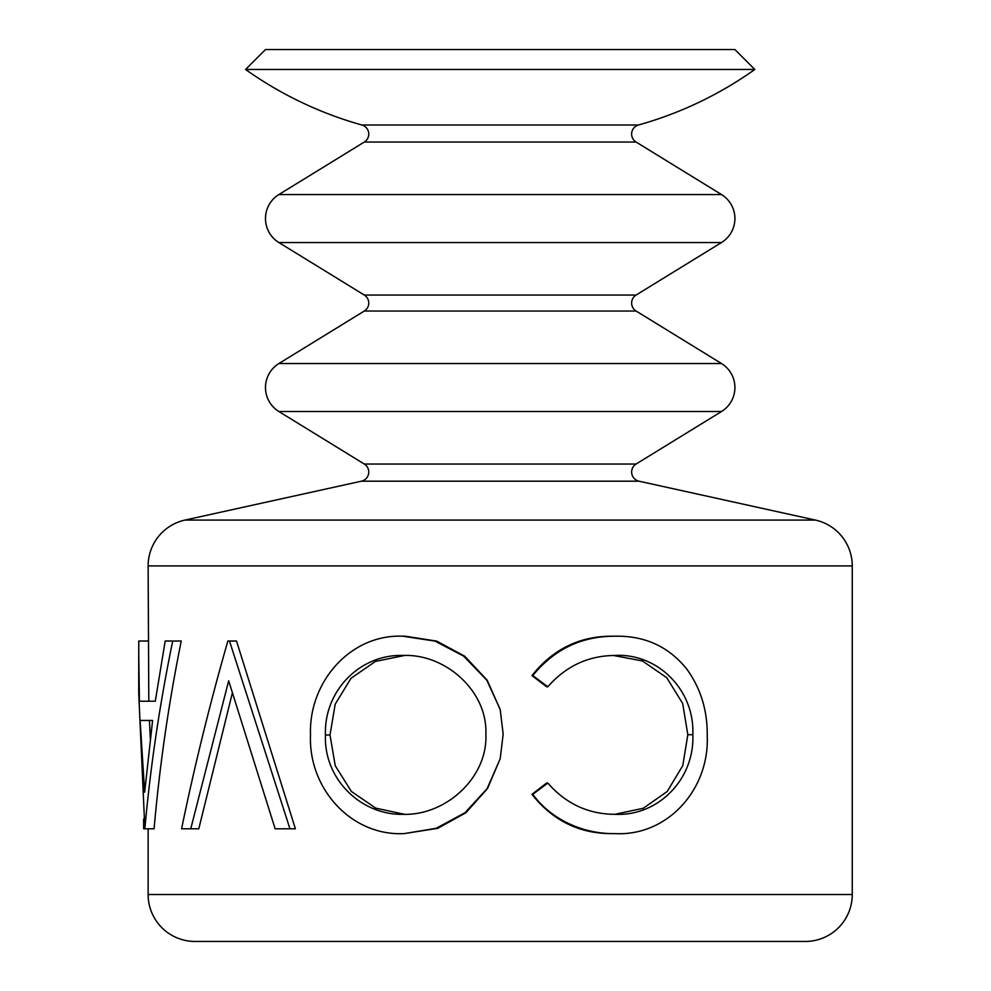 <?xml version="1.0" encoding="UTF-8"?>
<svg xmlns="http://www.w3.org/2000/svg" width="991" height="991" viewBox="0 0 991 991"><rect width="100%" height="100%" fill="white"/><g stroke="black" fill="none" stroke-linecap="round" stroke-linejoin="round"><path stroke-width="1.49" d="M754.82 69.469L245.57 69.469L265.489 49.55L734.901 49.55L754.82 69.469A375.539 375.539 0 0 1 638.489 125.002A9.39 9.39 0 0 0 636.098 142.047L721.498 194.546A28.169 28.169 0 0 1 721.498 242.535L636.098 295.045A9.39 9.39 0 0 0 636.098 311.038L364.292 311.038L278.892 363.536A28.169 28.169 0 0 0 278.892 411.525L364.292 464.036A9.39 9.39 0 0 1 361.393 481.192L184.97 520.077A46.936 46.936 0 0 0 148.13 565.911L148.811 701.207L155.29 701.207L165.187 641.016L172.731 641.016C159.774 703.61 150.483 766.204 144.847 828.786L138.74 693.527L138.74 653.837L139.434 701.207L155.29 701.207M636.098 311.038L721.498 363.536A28.169 28.169 0 0 1 721.498 411.525L278.892 411.525M636.098 142.047L364.292 142.047L278.892 194.546A28.169 28.169 0 0 0 278.892 242.535L364.292 295.045A9.39 9.39 0 0 1 364.292 311.038M140.115 720.457L144.661 792.193L152.602 720.457L140.115 720.457M148.13 828.786L148.13 894.514A46.936 46.936 0 0 0 195.066 941.45L805.324 941.45A46.936 46.936 0 0 0 852.26 894.514L852.26 565.911A46.936 46.936 0 0 0 815.42 520.077L638.997 481.192A9.39 9.39 0 0 1 636.098 464.036L721.498 411.525M364.292 142.047A9.39 9.39 0 0 0 361.901 125.002A375.539 375.539 0 0 1 245.57 69.469M692.833 734.715C694.765 690.009 657.702 652.982 614.804 655.46C588.245 655.708 565.923 666.138 547.825 686.763L532.786 675.589C554.155 649.328 581.457 636.197 614.705 636.21C644.608 635.541 668.628 646.491 686.751 669.036C700.736 688.336 707.574 710.658 707.24 735.991C709.42 789.765 667.24 836.429 614.915 833.604L611.942 833.604C579.487 833.753 552.817 820.672 531.944 794.336L546.598 783.051L547.825 783.051C566.072 803.974 588.778 814.404 615.944 814.342C658.346 815.989 694.703 779.112 692.833 734.715L687.828 734.715L682.688 703.511L666.708 677.658L642.366 660.935L613.553 655.497M614.779 814.317L643.246 808.284L667.203 791.499L682.774 765.634L687.828 734.715M547.825 686.763L546.598 686.763L531.944 675.589C552.755 649.328 579.351 636.197 611.72 636.21L614.705 636.21M405.282 636.21L436.697 641.103L464.643 656.166L487.151 680.173L500.195 709.506L503.168 734.083L500.195 758.722L487.522 788.539L465.943 812.719L437.762 828.327L404.241 833.604C351.186 836.317 308.213 788.303 310.517 734.975C308.461 682.415 350.219 634.029 402.755 636.21L405.282 636.21M232.278 693.279L198.795 828.786L181.588 828.786C194.496 766.204 209.919 703.61 227.856 641.016L236.515 641.016L295.392 828.786L275.139 828.786L228.673 680.817L190.755 828.786M172.731 641.016L181.242 641.016C168.619 703.61 159.563 766.204 154.088 828.786L144.847 828.786M532.786 675.589L531.944 675.589M614.915 833.604C584.256 834.162 551.64 820.263 532.786 794.336L531.944 794.336M532.786 794.336L547.825 783.051M402.755 636.21L434.975 641.103L463.652 656.129L486.841 680.235L500.195 709.506M500.195 758.722L487.176 788.563L464.99 812.744L436.114 828.315L404.241 833.604M403.424 655.46C360.266 653.849 323.784 690.777 325.457 735.012C323.623 778.976 361.021 815.382 403.424 814.342C445.863 815.506 487.894 777.539 485.875 734.158C487.671 691.086 445.417 653.775 403.424 655.46M404.539 655.485L375.465 661.418L351.049 678.253L335.206 704.167L329.991 735.012L325.457 735.012M329.991 735.012L335.255 765.721L351.334 791.413L375.725 808.136L404.687 814.329M229.491 641.016L289.942 828.786M138.74 653.837L138.79 641.016L148.179 641.016M152.602 720.457L149.468 720.457L150.298 738.543M143.621 819.037L143.621 828.786L144.413 828.786M721.498 194.546L278.892 194.546M721.498 363.536L278.892 363.536M638.997 481.192L361.393 481.192M852.26 894.514L148.13 894.514M852.26 565.911L148.13 565.911M815.42 520.077L184.97 520.077M636.098 464.036L364.292 464.036M636.098 295.045L364.292 295.045M721.498 242.535L278.892 242.535M638.489 125.002L361.901 125.002"/></g></svg>
